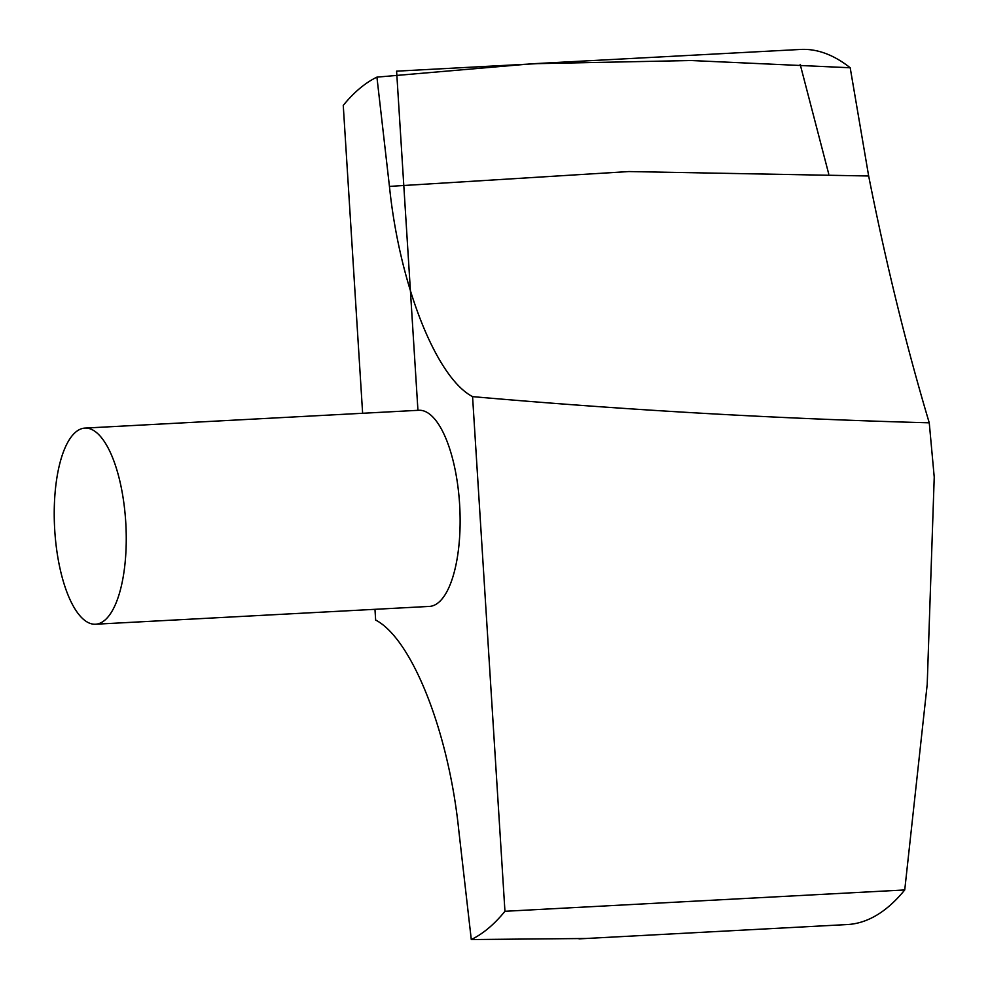 <?xml version="1.0" encoding="UTF-8"?>
<svg xmlns="http://www.w3.org/2000/svg" width="989" height="989" viewBox="0 0 989 989"><rect width="100%" height="100%" fill="white"/><g stroke="black" fill="none" stroke-linecap="round" stroke-linejoin="round"><path stroke-width="1.48" d="M904.737 889.952L927.212 684.363L934.234 477.118L929.252 422.81C776.872 418.718 624.64 409.99 472.569 396.626L504.946 911.289L904.737 889.952A438.176 159.167 -93.1 0 1 847.252 924.554L579.01 938.87M472.569 396.626C436.52 377.959 399.605 285.623 389.443 186.389L376.92 77.13L532.416 63.741L691.163 60.527L850.194 67.759A438.176 159.167 -93.1 0 0 800.546 49.45L532.305 63.766M850.194 67.759L868.663 175.993C886.045 263.556 906.245 345.829 929.252 422.81M95.476 624.232L429.337 606.418A98.208 35.678 -93.1 0 0 459.737 506.442A98.208 35.678 -93.1 0 0 418.866 410.274L85.005 428.089A98.208 35.678 -93.1 0 0 54.766 530.623A98.208 35.678 -93.1 0 0 95.476 624.232A98.208 35.678 -93.1 0 0 125.863 524.257A98.208 35.678 -93.1 0 0 85.005 428.089M504.946 911.289A438.176 159.167 -93.1 0 1 471.283 939.55L458.772 830.29C448.598 731.069 411.684 638.721 375.647 620.054L374.967 609.311M362.629 413.266L343.257 105.39A438.176 159.167 -93.1 0 1 376.92 77.13M471.283 939.55L586.217 938.487M800.175 64.359L828.72 173.953M417.939 410.324L396.601 71.159L561.196 62.369M389.443 186.389L628.868 171.554L868.663 175.993"/></g></svg>
